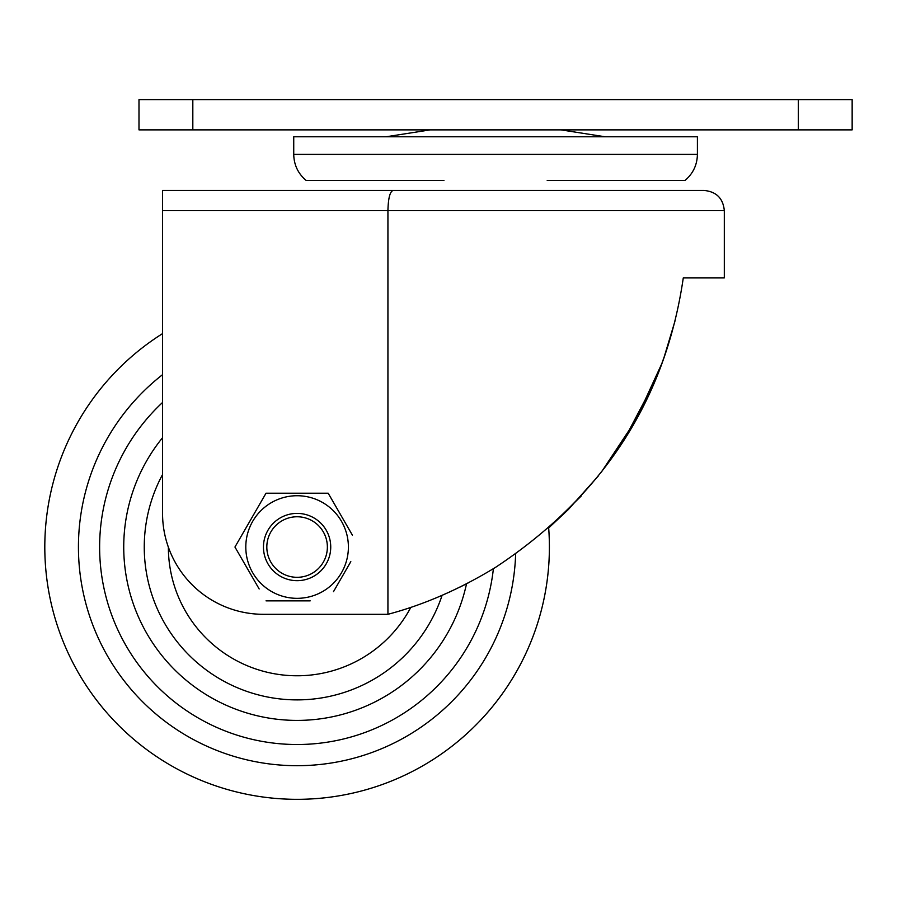 <?xml version="1.0" encoding="UTF-8"?>
<svg xmlns="http://www.w3.org/2000/svg" width="897" height="897" viewBox="0 0 897 897"><rect width="100%" height="100%" fill="white"/><g stroke="black" fill="none" stroke-linecap="round" stroke-linejoin="round"><path stroke-width="1.35" d="M192.821 129.874L138.99 129.874L138.99 99.601L192.821 99.601L192.821 129.874L798.33 129.874L798.33 99.601L192.821 99.601M798.33 99.601L852.15 99.601L852.15 129.874L798.33 129.874M697.406 136.77L293.734 136.77L293.734 154.374L697.406 154.374L697.406 136.77M443.937 180.499L306.191 180.499L443.937 180.499M697.406 154.374C697.182 164.958 693.033 173.67 684.96 180.499L547.204 180.499M598.546 475.702L568.261 509.608L548.672 527.952L581.323 495.918M601.338 472.158L635.749 420.211L661.694 363.913M661.807 363.599L665.417 353.44M674.51 322.83L675.194 320.094M724.316 210.638L724.316 277.913L683.279 277.913C665.518 399.849 602.952 496.321 495.57 567.341C460.004 589.049 424.124 604.701 387.93 614.31L387.93 210.638L162.548 210.638L162.548 190.456L393.099 190.456C389.96 191.521 388.233 198.248 387.93 210.638L724.316 210.638C723.128 198.383 716.4 191.655 704.134 190.456L393.099 190.456L704.134 190.456M664.083 357.286L674.757 321.855M663.971 357.623L662.221 362.478M654.059 382.985L624.088 439.822M439.261 596.539L450.372 591.65M460.172 586.986L468.458 582.792M494.965 567.711L495.57 567.341M387.93 614.31L263.46 614.31A100.924 100.924 0 0 1 162.548 513.398L162.548 210.638M162.548 333.617A252.292 252.292 0 0 0 44.85 542.237A252.292 252.292 0 0 1 162.548 333.617A252.292 252.292 0 0 0 292.31 799.283A252.292 252.292 0 0 0 548.672 527.952A252.292 252.292 0 0 1 549.345 551.823A252.292 252.292 0 0 0 548.672 527.952M245.8 547.035A51.297 51.297 0 0 1 297.098 495.727A51.297 51.297 0 0 1 348.395 547.035A51.297 51.297 0 0 1 297.098 598.333A51.297 51.297 0 0 1 245.8 547.035M352.386 535.15L328.179 493.204L266.028 493.204L234.947 547.035L259.166 588.97M259.166 505.089L266.028 493.204L328.179 493.204L335.041 505.101M349.269 529.746L350.839 532.47M333.471 591.684L350.817 561.634M241.809 558.921L234.947 547.035L241.809 535.15M266.028 600.855L310.205 600.855M243.356 532.47L257.618 507.769M327.371 547.035A30.274 30.274 0 0 0 297.098 516.762A30.274 30.274 0 0 0 266.824 547.035A30.274 30.274 0 0 0 297.098 577.309A30.274 30.274 0 0 0 327.371 547.035M263.46 547.035A33.638 33.638 0 0 1 297.098 513.398A33.638 33.638 0 0 1 330.735 547.035A33.638 33.638 0 0 1 297.098 580.673A33.638 33.638 0 0 1 263.46 547.035M442.109 595.316A152.838 152.838 0 0 1 144.282 544.131A152.838 152.838 0 0 1 162.548 474.547M162.548 437.702A173.379 173.379 0 0 0 276.982 719.237A173.379 173.379 0 0 0 466.53 583.79M493.395 568.687A197.486 197.486 0 0 1 284.383 744.106A197.486 197.486 0 0 1 162.548 402.484M162.548 374.677A218.655 218.655 0 0 0 291.536 765.623A218.655 218.655 0 0 0 515.64 554.01M549.345 551.823A252.292 252.292 0 0 1 292.31 799.283A252.292 252.292 0 0 1 44.85 542.237M168.367 547.192A128.731 128.731 0 0 0 410.837 607.336M306.191 180.499C298.107 173.67 293.958 164.958 293.734 154.374M560.939 129.874L605.027 136.77M430.201 129.874L386.114 136.77"/></g></svg>
